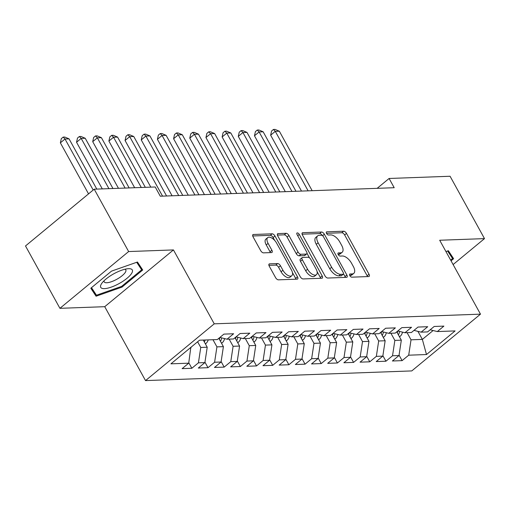 <?xml version="1.0" encoding="UTF-8"?>
<svg xmlns="http://www.w3.org/2000/svg" width="510" height="510" viewBox="0 0 510 510"><rect width="100%" height="100%" fill="white"/><g stroke="black" fill="none" stroke-linecap="round" stroke-linejoin="round"><path stroke-width="0.76" d="M349.828 275.617A1.906 0.943 50.4 0 0 351.817 277.166L368.685 276.554A2.722 1.351 50.4 0 0 369.163 276.382A2.722 1.351 50.4 0 0 369.017 274.227L346.494 233.421A2.722 1.351 50.4 0 0 343.657 231.215L326.782 231.827A1.906 0.943 50.4 0 0 326.445 231.942A1.906 0.943 50.4 0 0 326.553 233.452A1.906 0.943 50.4 0 0 328.536 235.002L330.722 234.919A8.708 4.316 50.4 0 1 339.807 241.989L341.681 245.393A8.708 4.316 50.4 0 1 342.153 252.291A8.708 4.316 50.4 0 1 340.61 252.833L338.423 252.909A1.906 0.943 50.4 0 0 338.085 253.03A1.906 0.943 50.4 0 0 338.187 254.535A1.906 0.943 50.4 0 0 340.176 256.084L342.357 256.001A8.708 4.316 50.4 0 1 351.447 263.071L353.322 266.475A8.708 4.316 50.4 0 1 353.787 273.373A8.708 4.316 50.4 0 1 352.244 273.915L350.064 273.991A1.906 0.943 50.4 0 0 349.726 274.112A1.906 0.943 50.4 0 0 349.828 275.617M269.599 263.849A2.722 1.351 50.4 0 0 269.114 264.021A2.722 1.351 50.4 0 0 269.261 266.175L275.585 277.625A2.722 1.351 50.4 0 0 278.422 279.837L297.158 279.155A2.722 1.351 50.4 0 0 297.642 278.983A2.722 1.351 50.4 0 0 297.496 276.828L274.966 236.022A2.722 1.351 50.4 0 0 272.13 233.816L253.393 234.492A2.722 1.351 50.4 0 0 252.909 234.664A2.722 1.351 50.4 0 0 253.056 236.819L260.693 250.646A2.722 1.351 50.4 0 0 263.53 252.858L271.549 252.565A2.722 1.351 50.4 0 0 272.028 252.399A2.722 1.351 50.4 0 0 271.881 250.238L268.101 243.385A7.28 3.608 50.4 0 1 267.705 237.615A7.28 3.608 50.4 0 1 276.592 243.072L291.42 269.937A7.28 3.608 50.4 0 1 291.816 275.706A7.28 3.608 50.4 0 1 282.929 270.249L280.455 265.767A2.722 1.351 50.4 0 0 277.618 263.562L269.599 263.849L268.859 264.46M128.641 251.551L59.925 308.32L104.728 306.688L173.451 249.925L128.641 251.551L94.216 189.191L155.199 186.979L160.299 196.216L394.198 187.712L389.098 178.474L377.164 188.33M173.451 249.925L214.245 323.831L480.49 314.154L411.774 370.917L145.528 380.594L214.245 323.831M453.109 264.55L484.5 238.616L439.697 240.248L480.49 314.154M484.5 238.616L450.075 176.256L389.098 178.474M324.959 275.827A2.722 1.351 50.4 0 0 327.803 278.039L346.532 277.357A2.722 1.351 50.4 0 0 347.017 277.191A2.722 1.351 50.4 0 0 346.87 275.03L324.347 234.23A2.722 1.351 50.4 0 0 321.504 232.018L302.774 232.7A2.722 1.351 50.4 0 0 302.29 232.866A2.722 1.351 50.4 0 0 302.436 235.027L324.959 275.827M321.848 278.256L303.112 278.938A2.722 1.351 50.4 0 1 300.269 276.726L277.746 235.92A2.722 1.351 50.4 0 1 277.599 233.765A2.722 1.351 50.4 0 1 278.084 233.599L286.097 233.306A2.722 1.351 50.4 0 1 288.94 235.512L298.076 252.061A2.722 1.351 50.4 0 0 300.913 254.273L306.236 254.082A2.722 1.351 50.4 0 0 306.714 253.91A2.722 1.351 50.4 0 0 306.567 251.755L297.056 234.523A1.906 0.943 50.4 0 1 296.954 233.019A1.906 0.943 50.4 0 1 299.281 234.447L322.18 275.929A2.722 1.351 50.4 0 1 322.326 278.09A2.722 1.351 50.4 0 1 321.848 278.256M399.062 355.113L402.109 360.634L408.701 355.189L426.494 354.539L455.098 330.913L437.306 331.564L443.898 326.113L434.188 326.47L427.597 331.914L421.126 332.15L427.724 326.706L418.015 327.057L411.423 332.501L404.953 332.737L411.544 327.292L401.842 327.643L395.25 333.094L388.779 333.323L395.371 327.879L385.668 328.23L379.07 333.68L372.6 333.916L379.198 328.465L369.489 328.822L362.897 334.267L356.426 334.503L363.018 329.052L353.315 329.409L346.724 334.853L340.253 335.089L346.845 329.645L337.142 329.995L330.544 335.44L324.073 335.676L330.671 330.231L320.962 330.582L314.37 336.033L307.9 336.268L314.491 330.818L304.789 331.175L298.197 336.619L291.726 336.855L298.318 331.404L288.615 331.761L282.017 337.206L275.553 337.442L282.145 331.997L272.436 332.348L265.844 337.792L259.373 338.028L265.965 332.584L256.262 332.934L249.67 338.385L243.2 338.614L249.792 333.17L240.089 333.521L233.497 338.971L227.026 339.207L233.618 333.757L223.909 334.114L217.317 339.558L199.525 340.202L170.927 363.834L188.719 363.184L190.816 347.399M402.109 360.634L392.4 360.991L398.998 355.54L392.528 355.776L394.855 340.399L390.909 333.247M382.882 355.706L385.93 361.22L392.528 355.776M385.93 361.22L376.227 361.577L382.819 356.127L376.348 356.362L378.681 340.992L374.729 333.833M366.709 356.292L369.756 361.813L376.348 356.362M369.756 361.813L360.054 362.164L366.645 356.719L360.175 356.955L362.502 341.579L358.555 334.426M350.536 356.879L353.583 362.4L360.175 356.955M353.583 362.4L343.874 362.75L350.472 357.306L344.001 357.542L346.328 342.165L342.382 335.013M334.362 357.465L337.41 362.986L344.001 357.542M337.41 362.986L327.7 363.337L334.292 357.892L327.822 358.128L330.155 342.752L326.202 335.599M318.183 358.052L321.23 363.573L327.822 358.128M321.23 363.573L311.527 363.93L318.119 358.479L311.648 358.715L313.981 343.338L310.029 336.186M302.009 358.645L305.056 364.166L311.648 358.715M305.056 364.166L295.354 364.516L301.945 359.072L295.475 359.301L297.802 343.931L293.856 336.778M285.836 359.231L288.883 364.752L295.475 359.301M288.883 364.752L279.174 365.103L285.766 359.658L279.301 359.894L281.628 344.518L277.682 337.365M269.656 359.818L272.703 365.339L279.301 359.894M272.703 365.339L263.001 365.689L269.592 360.245L263.122 360.481L265.455 345.104L261.502 337.951M253.483 360.404L256.53 365.925L263.122 360.481M256.53 365.925L246.827 366.282L253.419 360.831L246.948 361.067L249.275 345.691L245.329 338.538M237.309 360.997L240.357 366.518L246.948 361.067M240.357 366.518L230.647 366.868L237.246 361.424L230.775 361.654L233.102 346.284L229.156 339.131M221.13 361.584L224.177 367.104L230.775 361.654M224.177 367.104L214.474 367.455L221.066 362.011L214.595 362.247L216.928 346.87L212.976 339.717M204.956 362.17L208.003 367.691L214.595 362.247M208.003 367.691L198.301 368.041L204.892 362.597L198.422 362.833L200.749 347.457L197.619 341.783M188.783 362.757L191.83 368.277L198.422 362.833M191.83 368.277L182.121 368.634L188.719 363.184M227.026 339.207L219.886 337.435M190.287 347.839L191.046 347.807M243.2 338.614L236.06 336.849M200.749 347.457L207.219 347.221L203.273 340.068M204.892 362.597L207.219 347.221M259.373 338.028L252.233 336.262M216.928 346.87L223.399 346.634L218.809 338.328M221.066 362.011L223.399 346.634M275.553 337.442L268.413 335.676M233.102 346.284L239.572 346.048L234.989 337.735M237.246 361.424L239.572 346.048M291.726 336.855L284.586 335.089M249.275 345.691L255.746 345.455L251.162 337.148M253.419 360.831L255.746 345.455M307.9 336.268L300.76 334.496M265.455 345.104L271.926 344.868L267.336 336.562M269.592 360.245L271.926 344.868M324.073 335.676L316.94 333.91M281.628 344.518L288.099 344.282L283.509 335.975M285.766 359.658L288.099 344.282M340.253 335.089L333.113 333.323M297.802 343.931L304.272 343.695L299.689 335.389M301.945 359.072L304.272 343.695M356.426 334.503L349.286 332.737M313.981 343.338L320.446 343.109L315.862 334.796M318.119 358.479L320.446 343.109M372.6 333.916L365.466 332.144M330.155 342.752L336.625 342.516L332.036 334.209M334.292 357.892L336.625 342.516M388.779 333.323L381.639 331.557M346.328 342.165L352.799 341.929L348.215 333.623M350.472 357.306L352.799 341.929M404.953 332.737L397.813 330.971M362.502 341.579L368.972 341.343L364.389 333.036M366.645 356.719L368.972 341.343M421.126 332.15L413.986 330.384M378.681 340.992L385.152 340.756L380.562 332.443M382.819 356.127L385.152 340.756M437.306 331.564L430.166 329.798M394.855 340.399L401.325 340.164L396.742 331.857M398.998 355.54L401.325 340.164M94.216 189.191L25.5 245.96L59.925 308.32M104.728 306.688L145.528 380.594M417.913 331.353L422.356 339.405L433.105 330.525M408.701 355.189L411.028 339.813L407.082 332.66M411.028 339.813L422.356 339.405L426.494 354.539M451.05 260.82L453.613 258.704L448.354 250.722L445.944 251.57M122.03 287.098L142.724 270L137.464 262.019L111.505 271.135L90.812 288.233L96.071 296.214L122.03 287.098L121.629 286.371M349.752 275.47L350.389 275.445A8.708 4.316 50.4 0 0 351.932 274.909L353.787 273.373M342.153 252.291L340.291 253.827A8.708 4.316 50.4 0 1 338.748 254.362L338.111 254.388M367.512 276.599A2.722 1.351 50.4 0 0 367.162 275.763L344.639 234.957A2.722 1.351 50.4 0 0 341.796 232.745L326.47 233.306M322.371 235.556A2.722 1.351 50.4 0 0 319.649 233.554L302.086 234.192M345.359 277.402A2.722 1.351 50.4 0 0 345.015 276.567L343.536 273.889M343.039 274.246A1.906 0.943 50.4 0 0 343.377 274.131A1.906 0.943 50.4 0 0 343.275 272.62L323.499 236.799A1.906 0.943 50.4 0 0 321.51 235.257L319.209 235.339A8.708 4.316 50.4 0 0 317.666 235.875A8.708 4.316 50.4 0 0 318.132 242.779L331.647 267.259A8.708 4.316 50.4 0 0 340.737 274.329L343.039 274.246L341.177 275.782A1.906 0.943 50.4 0 0 341.515 275.661L343.377 274.131M317.666 235.875L315.811 237.411A8.708 4.316 50.4 0 0 316.276 244.315L318.132 242.779M341.177 275.782L338.876 275.865A8.708 4.316 50.4 0 1 329.791 268.795L316.276 244.315M277.395 235.091L284.242 234.842L286.097 233.306M306.714 253.91L304.859 255.446A2.722 1.351 50.4 0 1 304.374 255.612L299.058 255.81A2.722 1.351 50.4 0 1 296.214 253.597L287.079 237.048A2.722 1.351 50.4 0 0 284.242 234.842M306.994 253.317L309.538 257.933M317.086 271.594L320.325 277.465L322.18 275.929M307.555 269.235A7.28 3.608 50.4 0 0 316.442 274.699A7.28 3.608 50.4 0 0 316.047 268.929L310.826 259.462A2.722 1.351 50.4 0 0 307.983 257.25L302.666 257.448A2.722 1.351 50.4 0 0 302.181 257.614A2.722 1.351 50.4 0 0 302.328 259.769L307.555 269.235L305.7 270.772A7.28 3.608 50.4 0 0 314.581 276.229L316.442 274.699M302.181 257.614L300.326 259.15A2.722 1.351 50.4 0 0 300.473 261.305L302.328 259.769M305.7 270.772L300.473 261.305M320.675 278.301A2.722 1.351 50.4 0 0 320.325 277.465M291.816 275.706L289.954 277.242A7.28 3.608 50.4 0 1 281.074 271.779L278.6 267.304A2.722 1.351 50.4 0 0 275.757 265.092L268.917 265.34M267.705 237.615L265.85 239.152A7.28 3.608 50.4 0 0 266.239 244.915L268.101 243.385M270.376 252.609A2.722 1.351 50.4 0 0 270.026 251.774L266.239 244.915M274.699 240.433L273.111 237.558A2.722 1.351 50.4 0 0 270.268 235.346L252.711 235.983M295.985 279.193A2.722 1.351 50.4 0 0 295.634 278.364L292.459 272.608M91.398 287.748L96.071 296.214M399.438 336.74L400.159 336.313A7.35 5.967 -92.1 0 0 402.492 332.131M312.171 190.695L279.333 131.21L275.292 131.357L270.644 135.195L301.499 191.084M398.399 334.866A7.35 5.967 -92.1 0 0 399.54 331.398M397.628 331.124A7.35 5.967 87.9 0 1 397.328 332.928M270.644 135.195L271.594 131L273.449 129.464L275.292 131.357L308.123 190.842M273.449 129.464L275.068 129.406L279.333 131.21M383.259 337.333L383.985 336.906A7.35 5.967 -92.1 0 0 386.312 332.718M295.991 191.282L263.16 131.803L259.112 131.95L254.471 135.781L285.32 191.671M382.226 335.459A7.35 5.967 -92.1 0 0 383.367 331.984M381.454 331.71A7.35 5.967 87.9 0 1 381.155 333.514M254.471 135.781L255.421 131.586L257.276 130.05L259.112 131.95L291.949 191.428M257.276 130.05L258.895 129.993L263.16 131.803M367.085 337.92L367.812 337.492A7.35 5.967 -92.1 0 0 370.139 333.304M279.818 191.868L246.98 132.39L242.938 132.536L238.297 136.368L269.146 192.257M366.053 336.045A7.35 5.967 -92.1 0 0 367.194 332.577M365.281 332.297A7.35 5.967 87.9 0 1 364.975 334.101M238.297 136.368L239.241 132.173L241.102 130.636L242.938 132.536L275.776 192.015M241.102 130.636L242.715 130.579L246.98 132.39M447.582 250.99L452.548 258.525L450.649 260.094M448.264 250.754L452.548 258.525M101.369 283.974A18.029 5.559 151.1 0 0 111.314 287.098A18.029 5.559 151.1 0 0 131.656 273.341A18.029 5.559 151.1 0 0 128.061 268.713A18.029 5.559 151.1 0 0 101.943 283.126A18.029 5.559 151.1 0 0 101.369 283.974M104.116 280.71A12.342 3.806 151.1 0 0 104.199 281.883A12.342 3.806 151.1 0 0 114.119 280.627A12.342 3.806 151.1 0 0 125.371 272.283A12.342 3.806 151.1 0 0 125.804 269.956A12.342 3.806 151.1 0 0 124.854 269.261M136.693 262.293L141.659 269.822L121.609 286.39L96.46 295.22L91.488 287.672M137.375 262.051L141.659 269.822M350.912 338.506L351.639 338.079A7.35 5.967 -92.1 0 0 353.965 333.891M263.644 192.461L230.807 132.976L226.765 133.123L222.118 136.96L252.973 192.844M349.873 336.632A7.35 5.967 -92.1 0 0 351.014 333.164M349.101 332.89A7.35 5.967 87.9 0 1 348.802 334.688M222.118 136.96L223.068 132.759L224.923 131.229L226.765 133.123L259.596 192.608M224.923 131.229L226.542 131.166L230.807 132.976M334.732 339.093L335.459 338.666A7.35 5.967 -92.1 0 0 337.786 334.477M247.465 193.048L214.633 133.563L210.585 133.709L205.944 137.547L236.799 193.437M333.699 337.218A7.35 5.967 -92.1 0 0 334.84 333.75M332.928 333.476A7.35 5.967 87.9 0 1 332.628 335.28M205.944 137.547L206.894 133.352L208.749 131.816L210.585 133.709L243.423 193.194M208.749 131.816L210.369 131.758L214.633 133.563M318.559 339.679L319.285 339.252A7.35 5.967 -92.1 0 0 321.612 335.07M231.291 193.634L198.454 134.149L194.412 134.302L189.771 138.133L220.62 194.023M317.526 337.811A7.35 5.967 -92.1 0 0 318.667 334.337M316.755 334.063A7.35 5.967 87.9 0 1 316.449 335.867M189.771 138.133L190.721 133.939L192.576 132.402L194.412 134.302L227.25 193.781M192.576 132.402L194.195 132.345L198.454 134.149M302.385 340.272L303.112 339.845A7.35 5.967 -92.1 0 0 305.439 335.656M215.118 194.221L182.28 134.742L178.239 134.889L173.591 138.72L204.446 194.61M301.346 338.398A7.35 5.967 -92.1 0 0 302.487 334.923M300.575 334.649A7.35 5.967 87.9 0 1 300.275 336.453M173.591 138.72L174.541 134.525L176.403 132.989L178.239 134.889L211.076 194.367M176.403 132.989L178.016 132.931L182.28 134.742M286.206 340.858L286.932 340.431A7.35 5.967 -92.1 0 0 289.259 336.243M198.945 194.814L166.107 135.328L162.059 135.475L157.418 139.313L188.273 195.196M285.173 338.984A7.35 5.967 -92.1 0 0 286.314 335.516M284.401 335.236A7.35 5.967 87.9 0 1 284.102 337.04M157.418 139.313L158.368 135.112L160.223 133.582L162.059 135.475L194.897 194.96M160.223 133.582L161.842 133.518L166.107 135.328M270.032 341.445L270.759 341.018A7.35 5.967 -92.1 0 0 273.086 336.829M182.765 195.4L149.927 135.915L145.885 136.062L141.244 139.899L172.093 195.789M268.999 339.571A7.35 5.967 -92.1 0 0 270.141 336.103M268.228 335.829A7.35 5.967 87.9 0 1 267.928 337.626M141.244 139.899L142.194 135.698L144.049 134.168L145.885 136.062L178.723 195.547M144.049 134.168L145.669 134.111L149.927 135.915M253.859 342.031L254.586 341.604A7.35 5.967 -92.1 0 0 256.912 337.422M166.591 195.987L133.754 136.501L129.712 136.648L125.065 140.486L150.82 187.138M252.826 340.164A7.35 5.967 -92.1 0 0 253.961 336.689M252.048 336.415A7.35 5.967 87.9 0 1 251.749 338.219M125.065 140.486L126.015 136.291L127.876 134.755L129.712 136.648L162.55 196.133M127.876 134.755L129.489 134.697L133.754 136.501M237.679 342.624L238.406 342.197A7.35 5.967 -92.1 0 0 240.739 338.009M145.318 187.336L117.58 137.094L113.539 137.241L108.891 141.072L134.646 187.725M236.646 340.75A7.35 5.967 -92.1 0 0 237.787 337.276M235.875 337.002A7.35 5.967 87.9 0 1 235.575 338.806M108.891 141.072L109.841 136.878L111.696 135.341L113.539 137.241L141.27 187.482M111.696 135.341L113.316 135.284L117.58 137.094M221.506 343.211L222.232 342.784A7.35 5.967 -92.1 0 0 224.559 338.595M129.138 187.922L101.407 137.681L97.359 137.827L92.718 141.665L118.467 188.311M220.473 341.337A7.35 5.967 -92.1 0 0 221.614 337.869M219.702 337.588A7.35 5.967 87.9 0 1 219.402 339.392M92.718 141.665L93.668 137.464L95.523 135.928L97.359 137.827L125.097 188.069M95.523 135.928L97.142 135.87L101.407 137.681M205.332 343.797L206.059 343.37A7.35 5.967 -92.1 0 0 208.214 339.889M112.965 188.515L85.227 138.267L81.186 138.414L76.545 142.252L102.293 188.898M204.3 341.923A7.35 5.967 -92.1 0 0 205.141 339.998M76.545 142.252L77.488 138.051L79.35 136.521L81.186 138.414L108.923 188.662M79.35 136.521L80.962 136.457L85.227 138.267M96.792 189.102L69.054 138.854L65.012 139L60.365 142.838L88.542 193.883M60.365 142.838L61.315 138.643L63.17 137.107L65.012 139L93.19 190.045M63.17 137.107L64.789 137.05L69.054 138.854M350.389 275.445L352.244 273.915M337.907 253.336L338.423 252.909M338.748 254.362L340.61 252.833M326.266 232.254L326.782 231.827M341.796 232.745L343.657 231.215M344.639 234.957L346.494 233.421M367.162 275.763L369.017 274.227M349.548 274.418L350.064 273.991M302.035 233.312L302.774 232.7M319.649 233.554L321.504 232.018M322.562 235.697L324.347 234.23M345.015 276.567L346.87 275.03M329.791 268.795L331.647 267.259M338.876 275.865L340.737 274.329M277.344 234.205L278.084 233.599M287.079 237.048L288.94 235.512M296.214 253.597L298.076 252.061M299.058 255.81L300.913 254.273M304.374 255.612L306.236 254.082M297.725 235.728L299.281 234.447M275.757 265.092L277.618 263.562M278.6 267.304L280.455 265.767M281.074 271.779L282.929 270.249M270.026 251.774L271.881 250.238M252.654 235.104L253.393 234.492M270.268 235.346L272.13 233.816M273.111 237.558L274.966 236.022M295.634 278.364L297.496 276.828M399.26 336.421L400.031 336.396M383.08 337.008L383.851 336.983M366.907 337.601L367.678 337.569M350.733 338.187L351.505 338.156M334.56 338.774L335.325 338.748M318.38 339.36L319.152 339.335M302.207 339.947L302.978 339.921M286.034 340.54L286.798 340.508M269.854 341.126L270.625 341.101M253.68 341.713L254.452 341.687M237.507 342.299L238.278 342.274M221.327 342.892L222.099 342.86M205.154 343.479L205.925 343.447"/></g></svg>

